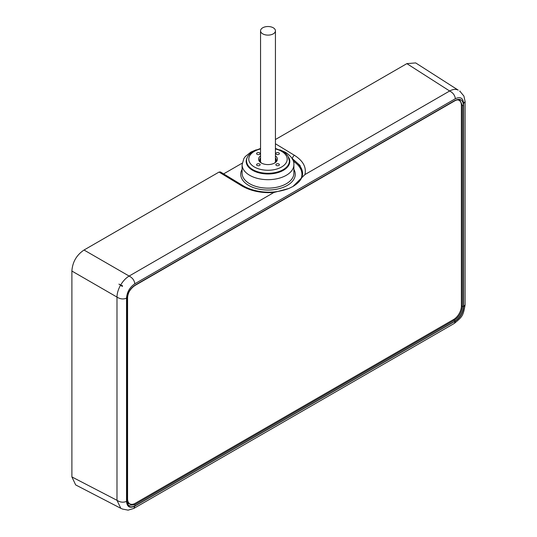 <?xml version="1.0" encoding="UTF-8"?>
<svg xmlns="http://www.w3.org/2000/svg" width="537" height="537" viewBox="0 0 537 537"><rect width="100%" height="100%" fill="white"/><g stroke="black" fill="none" stroke-linecap="round" stroke-linejoin="round"><path stroke-width="0.81" d="M242.214 163.147L223.607 173.887M122.261 286.402L122.577 285.859L122.261 286.402L120.57 285.167C118.254 289.275 117.059 293.249 116.985 297.082L71.891 271.044C72.508 262.056 76.549 255.048 84.027 250.02L219.042 172.068L220.418 171.947L243.006 185.668A2.725 1.53 121.3 0 0 241.643 185.802C250.712 191.051 261.445 193.28 273.85 192.501L288.832 188.494L292.92 186.5L304.929 174.559C306.567 167.229 303.076 160.818 294.451 155.314L275.434 143.762M71.891 271.044L71.891 476.93L75.67 484.918L120.812 508.317L116.985 500.309L71.891 476.93M458.209 90.135L456.094 88.78L458.209 90.135C455.812 88.88 452.966 89.169 449.657 91.001L406.865 63.635L415.665 62.916L456.222 88.853M406.865 63.635L275.434 139.513M460.014 91.042L459.672 91.243M126.651 500.853C127.162 506.539 130.008 508.183 135.19 505.78L454.953 321.166C460.135 317.582 462.981 312.655 463.491 306.379L463.491 105.386C462.981 99.701 460.135 98.056 454.953 100.459L135.19 285.073C130.008 288.651 127.162 293.585 126.651 299.861L126.651 500.853A0.819 0.47 -0 0 0 126.893 500.518L126.893 299.525A0.819 0.47 180 0 1 126.651 299.861M122.577 285.859L120.657 285.019C123.047 281.005 125.873 278.018 129.128 276.058L84.027 250.02M120.57 285.167L118.925 284.113L120.657 285.019M122.261 286.04L118.925 284.113M122.456 509.016L121 508.398L122.456 509.016M292.92 186.5C299.411 182.553 302.64 178.156 302.613 173.317L299.975 165.409L292 158.341M289.389 161.167A21.399 12.351 180 0 1 289.389 161.389A21.399 12.351 180 0 1 283.127 170.122A21.399 12.351 180 0 1 259.807 172.8A21.399 12.351 180 0 1 246.597 161.389A21.399 12.351 180 0 1 246.604 161.167M275.434 155.844A9.404 5.43 0 0 1 274.642 163L274.642 163A9.404 5.43 180 0 1 261.344 163A9.404 5.43 180 0 1 260.552 155.844M259.613 152.877A1.772 1.02 0 0 0 257.679 152.656A1.772 1.02 0 0 0 256.585 153.602A1.772 1.02 0 0 0 257.102 154.32A1.772 1.02 0 0 0 259.035 154.542A1.772 1.02 0 0 0 260.13 153.602A1.772 1.02 0 0 0 259.613 152.877M278.884 164.007A1.772 1.02 0 0 0 276.951 163.785A1.772 1.02 0 0 0 275.857 164.725A1.772 1.02 0 0 0 276.38 165.45A1.772 1.02 0 0 0 278.307 165.671A1.772 1.02 0 0 0 279.401 164.725A1.772 1.02 0 0 0 278.884 164.007M278.884 152.877A1.772 1.02 0 0 0 276.951 152.656A1.772 1.02 0 0 0 275.857 153.602A1.772 1.02 0 0 0 276.38 154.32A1.772 1.02 0 0 0 278.307 154.542A1.772 1.02 0 0 0 279.401 153.602A1.772 1.02 0 0 0 278.884 152.877M259.613 164.007A1.772 1.02 0 0 0 257.679 163.785A1.772 1.02 0 0 0 256.585 164.725A1.772 1.02 0 0 0 257.102 165.45A1.772 1.02 0 0 0 259.035 165.671A1.772 1.02 0 0 0 260.13 164.725A1.772 1.02 0 0 0 259.613 164.007M261.754 163.228A8.31 4.799 180 0 1 259.68 160.053A8.31 4.799 180 0 1 260.552 157.918M259.767 160.758A8.31 4.799 180 0 1 260.552 159.314M275.434 159.314A8.31 4.799 180 0 1 276.219 160.758M274.232 163.228A8.31 4.799 0 0 0 276.307 160.053A8.31 4.799 0 0 0 275.434 157.918M454.953 321.166A0.819 0.47 -120 0 0 454.383 320.166C459.222 316.837 461.874 312.239 462.344 306.379A0.819 0.47 0 0 0 463.491 306.379M126.893 500.518C127.464 503.894 128.148 505.498 128.94 505.31L134.619 504.78A0.819 0.47 60 0 1 135.19 505.78M463.491 105.386A0.819 0.47 180 0 1 462.344 105.393L459.967 100.211C458.236 99.627 456.51 99.835 454.785 100.835A0.819 0.47 -120 0 0 454.953 100.459M129.437 503.592L127.611 503.867M129.276 291.531A10.901 6.296 120 0 0 127.578 298.089L127.578 498.833A10.901 6.296 120 0 0 129.833 503.82A10.901 6.296 120 0 0 135.284 503.283L453.678 319.461A10.901 6.296 120 0 0 461.384 306.103L461.384 105.366A10.901 6.296 120 0 0 459.128 100.379A10.901 6.296 120 0 0 457.269 99.869M262.734 27.783A7.444 4.296 0 0 0 260.552 30.817A7.444 4.296 0 0 0 265.144 34.791A7.444 4.296 0 0 0 273.259 33.858A7.444 4.296 0 0 0 275.434 30.817A7.444 4.296 0 0 0 270.843 26.85A7.444 4.296 0 0 0 262.734 27.783M275.984 148.601L275.434 148.272M292.47 159.61L292.47 158.623A2.725 1.53 -58.7 0 1 294.451 155.314M455.342 98.727L134.807 283.784C129.779 287.261 127.014 292.041 126.524 298.136L126.524 501.37C127.014 506.888 129.779 508.485 134.807 506.149L455.342 321.092C460.37 317.622 463.129 312.836 463.626 306.741L463.626 103.513C463.129 97.989 460.37 96.398 455.342 98.727C454.933 95.338 453.04 92.76 449.657 91.001L304.929 174.559M463.626 103.513L465.109 101.6L465.109 304.835L463.626 306.741M134.807 283.784C134.404 280.395 132.511 277.817 129.128 276.058L273.85 192.501M126.524 298.136C123.382 299.485 120.207 299.129 116.985 297.082L116.985 500.309C120.207 502.363 123.382 502.713 126.524 501.37M134.807 506.149L133.888 508.398L128.128 510.15L122.389 509.049M455.342 321.092L454.43 323.334L133.894 508.391M219.042 172.068L241.643 185.802M293.356 161.281A33.932 19.594 180 0 1 300.7 179.526M242.1 169.383A27.259 15.734 0 0 0 248.718 185.426A27.259 15.734 0 0 0 282.274 187.702A27.259 15.734 0 0 0 293.887 169.383M292.786 159.791A34.616 19.983 180 0 1 302.606 173.525M256.216 149.81L250.907 152.072L245.322 156.515L243.872 158.522L242.1 164.725L242.1 173.183A25.897 14.949 0 0 0 249.685 183.755A25.897 14.949 0 0 0 277.904 186.997A25.897 14.949 0 0 0 293.887 173.183L293.887 164.725C294.182 160.362 291.369 156.213 285.456 152.286L279.77 149.81M242.1 164.725A25.897 14.949 0 0 0 249.685 175.297A25.897 14.949 0 0 0 277.904 178.539A25.897 14.949 0 0 0 293.887 164.725M247.443 157.18A21.802 12.586 0 0 0 252.578 170.289A21.802 12.586 0 0 0 279.636 172.035A21.802 12.586 0 0 0 288.544 157.18M260.552 148.474L253.316 151.212C248.47 154.542 246.228 157.784 246.597 160.946A21.399 12.351 0 0 0 259.807 172.357A21.399 12.351 0 0 0 283.127 169.679A21.399 12.351 0 0 0 289.389 160.946L289.389 161.389M260.552 148.937A19.218 11.096 0 0 0 254.404 151.32A19.218 11.096 0 0 0 254.404 167.007A19.218 11.096 0 0 0 281.583 167.007A19.218 11.096 0 0 0 275.434 148.937M453.416 319.609L454.383 320.166L134.619 504.78L133.451 504.082M135.19 285.073A0.819 0.47 60 0 1 135.022 285.449C130.102 288.866 127.39 293.558 126.893 299.525M461.384 305.828L462.344 306.379L462.344 105.393L461.37 104.849M127.578 498.833L126.893 498.437M127.578 298.089L127.027 297.773M460.014 91.377L463.908 96.056L465.109 101.594M121.201 508.512L120.812 508.317M454.43 323.334C462.323 316.696 463.196 315.978 465.109 304.835M288.832 188.494C279.495 191.964 270.098 192.991 260.62 191.581C253.759 190.575 247.886 188.608 243.006 185.668M246.597 160.946L246.597 161.389M289.389 160.946L288.087 156.307L286.006 153.689L282.744 151.253L275.434 148.474M135.022 285.449L454.785 100.835M459.128 100.379L458.095 99.781M129.833 503.82L127.047 502.209M260.552 162.194L260.552 30.817M275.434 162.194L275.434 30.817"/></g></svg>
